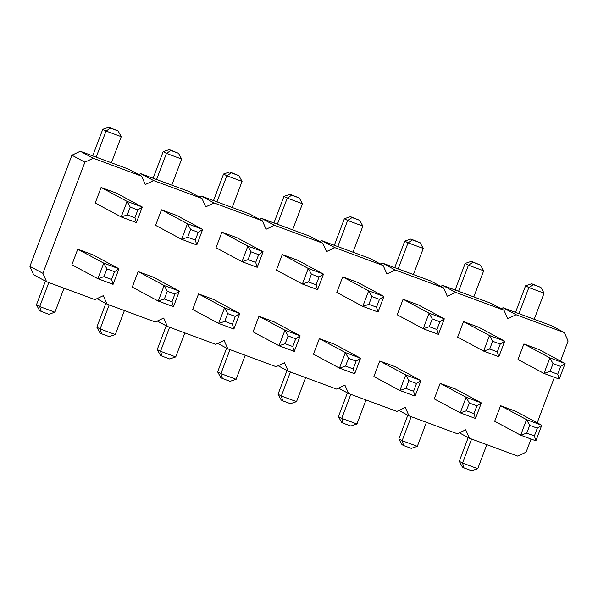 <?xml version="1.0" encoding="UTF-8"?>
<svg xmlns="http://www.w3.org/2000/svg" width="598" height="598" viewBox="0 0 598 598"><rect width="100%" height="100%" fill="white"/><g stroke="black" fill="none" stroke-linecap="round" stroke-linejoin="round"><path stroke-width="0.9" d="M46.599 281.74L33.608 274.766L29.9 266.357L71.902 155.203L80.274 151.264L128.592 169.152L141.584 176.118L93.266 158.238L84.894 162.178L42.892 273.331L46.599 281.74L94.918 299.62L103.297 295.681L106.997 304.098L155.323 321.978L163.695 318.039L167.403 326.448L215.721 344.336L224.093 340.397L227.801 348.806L276.119 366.694L284.499 362.754L288.206 371.164L336.524 389.051L344.897 385.105L348.604 393.521L396.923 411.402L405.295 407.462L409.002 415.872L457.328 433.759L465.7 429.82L469.408 438.229L517.726 456.117L526.098 452.178L531.061 439.044M96.913 298.686L106.997 304.098M503.082 307.761L516.074 314.727L564.392 332.615L551.401 325.648L503.082 307.761L501.087 308.703M199.082 196.921L201.078 195.98L249.396 213.867L262.387 220.834L214.069 202.946L205.697 206.886L201.989 198.476L188.998 191.51L140.672 173.622L138.684 174.564M319.885 241.629L321.881 240.695L370.199 258.575L383.191 265.549L334.873 247.662L326.493 251.601L322.793 243.192L309.794 236.217L261.476 218.337L259.48 219.272M440.681 286.345L442.677 285.403L491.003 303.291L503.994 310.257L455.669 292.37L447.297 296.316L443.589 287.9L430.597 280.933L382.279 263.045L380.283 263.987M516.074 314.727L507.702 318.667L503.994 310.257M443.589 287.9L395.271 270.019L386.899 273.959L383.191 265.549M322.793 243.192L274.467 225.304L266.095 229.243L262.387 220.834M201.989 198.476L153.671 180.596L145.292 184.535L141.584 176.118M537.191 422.816L554.398 377.293M560.528 361.065L568.1 341.024L564.392 332.615M397.214 314.795L403.097 299.239L429.08 313.18L423.205 328.736L397.214 314.795M439.844 321.731L432.234 318.913L429.08 313.18L444.299 318.809L438.424 334.372L436.906 329.513L439.844 321.731L444.299 318.809L418.316 304.875L403.097 299.239M457.62 337.152L463.495 321.597L489.478 335.53L483.603 351.093L457.62 337.152M500.242 344.089L492.632 341.271L489.478 335.53L504.697 341.166L498.822 356.722L497.304 351.863L500.242 344.089L504.697 341.166L478.714 327.226L463.495 321.597M336.816 292.444L342.691 276.881L368.682 290.822L362.799 306.378L336.816 292.444M379.446 299.374L371.836 296.556L368.682 290.822L383.901 296.451L378.018 312.014L376.501 307.155L379.446 299.374L383.901 296.451L357.91 282.518L342.691 276.881M155.615 225.371L161.49 209.816L187.48 223.749L181.598 239.312L155.615 225.371M198.237 232.308L190.627 229.49L187.48 223.749L202.7 229.385L196.817 244.948L195.299 240.082L198.237 232.308L202.7 229.385L176.709 215.444L161.49 209.816M276.411 270.087L282.293 254.524L308.276 268.465L302.401 284.028L276.411 270.087M319.04 277.016L311.431 274.205L308.276 268.465L323.496 274.101L317.62 289.656L316.103 284.798L319.04 277.016L323.496 274.101L297.512 260.16L282.293 254.524M216.013 247.729L221.895 232.174L247.878 246.107L241.996 261.67L216.013 247.729M258.642 254.666L251.033 251.848L247.878 246.107L263.098 251.743L257.215 267.299L255.705 262.44L258.642 254.666L263.098 251.743L237.114 237.802L221.895 232.174M440.165 383.348L434.283 398.903L460.266 412.844L466.148 397.281L440.165 383.348L455.384 388.977L481.368 402.917L475.485 418.473L460.266 412.844L466.358 410.804L469.303 403.022L476.912 405.84L481.368 402.917L466.148 397.281L469.303 403.022M379.76 360.99L373.885 376.546L399.868 390.487L405.743 374.931L379.76 360.99L394.979 366.626L420.962 380.56L415.087 396.123L399.868 390.487L405.96 388.446L408.897 380.664L416.507 383.482L420.962 380.56L405.743 374.931L408.897 380.664M224.758 321.373L232.368 324.191L233.885 329.05L218.666 323.421L224.758 321.373L227.696 313.599L224.542 307.858L239.761 313.494L213.778 299.553L198.558 293.924L192.676 309.48L218.666 323.421L224.542 307.858L198.558 293.924M285.156 343.73L292.766 346.548L294.283 351.407L279.064 345.771L285.156 343.73L288.101 335.949L284.947 330.216L300.166 335.852L274.176 321.911L258.956 316.275L253.081 331.838L279.064 345.771L284.947 330.216L258.956 316.275M319.362 338.632L313.479 354.195L339.47 368.129L345.345 352.573L319.362 338.632L334.581 344.269L360.564 358.202L354.689 373.765L339.47 368.129L345.562 366.088L348.499 358.307L356.109 361.125L360.564 358.202L345.345 352.573L348.499 358.307M164.36 299.022L171.97 301.833L173.48 306.692L158.261 301.063L164.36 299.022L167.298 291.241L164.144 285.5L179.363 291.136L153.38 277.195L138.16 271.567L132.278 287.122L158.261 301.063L164.144 285.5L138.16 271.567M95.209 203.021L101.092 187.458L127.075 201.399L121.2 216.954L95.209 203.021M137.839 209.95L130.229 207.132L127.075 201.399L142.294 207.028L136.419 222.591L134.901 217.732L137.839 209.95L142.294 207.028L116.311 193.094L101.092 187.458M77.755 249.209L71.88 264.772L97.863 278.705L103.746 263.15L77.755 249.209L92.974 254.845L118.965 268.779L113.082 284.342L97.863 278.705L103.955 276.665L106.893 268.883L114.502 271.701L118.965 268.779L103.746 263.15L106.893 268.883M553.038 363.629L550.093 371.403L544.001 373.451L559.22 379.08L565.103 363.524L549.883 357.888L553.038 363.629L560.647 366.439L565.103 363.524L539.112 349.583L523.893 343.955L549.883 357.888L544.001 373.451L518.018 359.51L523.893 343.955M500.563 405.706L494.681 421.261L520.671 435.202L526.546 419.639L500.563 405.706L515.782 411.334L541.766 425.275L535.89 440.831L520.671 435.202L526.763 433.154L529.701 425.38L537.31 428.19L541.766 425.275L526.546 419.639L529.701 425.38M442.677 285.403L455.669 292.37M459.316 432.825L469.408 438.229M382.279 263.045L395.271 270.019M398.918 410.467L409.002 415.872M321.881 240.695L334.873 247.662M338.52 388.109L348.604 393.521M261.476 218.337L274.467 225.304M278.115 365.752L288.206 371.164M201.078 195.98L214.069 202.946M217.717 343.394L227.801 348.806M140.672 173.622L153.671 180.596M157.319 321.044L167.403 326.448M80.274 151.264L93.266 158.238M71.902 155.203L84.894 162.178M29.9 266.357L42.892 273.331M273.929 222.942L283.968 196.361L287.242 198.117L302.461 203.754L292.601 229.856M283.968 196.361L290.06 194.32L291.697 195.202L287.242 198.117L277.382 224.22M334.327 245.3L344.373 218.719L347.647 220.475L362.866 226.111L352.999 252.214M344.373 218.719L350.465 216.678L352.102 217.552L347.647 220.475L337.78 246.578M455.13 290.015L465.169 263.434L468.443 265.191L483.662 270.819L473.803 296.922M465.169 263.434L471.261 261.386L472.898 262.268L468.443 265.191L458.584 291.293M394.725 267.657L404.771 241.076L408.045 242.833L423.264 248.462L413.397 274.564M404.771 241.076L410.863 239.036L412.5 239.91L408.045 242.833L398.178 268.936M92.72 155.876L102.766 129.295L106.04 131.052L121.259 136.68L111.4 162.783M102.766 129.295L108.858 127.254L110.495 128.129L106.04 131.052L96.181 157.154M213.523 200.584L223.57 174.011L226.844 175.76L216.977 201.862M223.57 174.011L229.662 171.962L231.299 172.844L226.844 175.76L242.063 181.396L232.196 207.499M153.125 178.234L163.164 151.653L166.438 153.409L181.657 159.038L171.798 185.141M163.164 151.653L169.264 149.612L170.901 150.487L166.438 153.409L156.579 179.512M226.605 348.163L217.642 371.889L220.916 373.645L229.998 349.621M217.642 371.889L220.797 377.63L222.434 378.504L220.916 373.645L236.135 379.281L245.217 355.249M166.207 325.813L157.244 349.538L160.518 351.288L169.593 327.263M157.244 349.538L160.399 355.272L162.036 356.154L160.518 351.288L175.737 356.924L184.812 332.899M287.01 370.521L278.04 394.246L281.314 396.003L290.396 371.978M278.04 394.246L281.195 399.987L282.832 400.862L281.314 396.003L296.533 401.639L305.615 377.607M407.814 415.236L398.844 438.962L402.118 440.719L411.2 416.686M398.844 438.962L401.998 444.695L403.635 445.577L402.118 440.719L417.337 446.347L426.419 422.323M347.408 392.879L338.446 416.604L341.72 418.361L350.794 394.329M338.446 416.604L341.6 422.338L343.237 423.22L341.72 418.361L356.939 423.989L366.013 399.965M105.809 303.455L96.839 327.181L100.113 328.937L115.332 334.566L124.414 310.541M96.839 327.181L99.993 332.914L101.63 333.796L100.113 328.937L109.195 304.905M45.403 281.097L36.441 304.823L39.715 306.58L48.797 282.548M36.441 304.823L39.595 310.556L41.232 311.438L39.715 306.58L54.934 312.208L64.016 288.184M468.212 437.594L459.249 461.32L462.523 463.069L471.598 439.044M459.249 461.32L462.396 467.053L464.033 467.928L462.523 463.069L477.742 468.705L486.817 444.673M515.528 312.365L525.575 285.792L528.849 287.541L544.068 293.177L534.201 319.28M525.575 285.792L531.667 283.744L533.304 284.626L528.849 287.541L518.982 313.644M438.424 334.372L423.205 328.736L429.297 326.695L436.906 329.513M498.822 356.722L483.603 351.093L489.695 349.053L497.304 351.863M378.018 312.014L362.799 306.378L368.891 304.337L376.501 307.155M196.817 244.948L181.598 239.312L187.69 237.271L195.299 240.082M317.62 289.656L302.401 284.028L308.493 281.979L316.103 284.798M257.215 267.299L241.996 261.67L248.095 259.622L255.705 262.44M233.885 329.05L239.761 313.494L235.306 316.409L227.696 313.599M294.283 351.407L300.166 335.852L295.711 338.767L288.101 335.949M173.48 306.692L179.363 291.136L174.908 294.059L167.298 291.241M136.419 222.591L121.2 216.954L127.292 214.914L134.901 217.732M302.461 203.754L299.306 198.013L291.697 195.202M290.06 194.32L299.306 198.013M362.866 226.111L359.712 220.37L352.102 217.552M350.465 216.678L359.712 220.37M483.662 270.819L480.508 265.086L472.898 262.268M471.261 261.386L480.508 265.086M423.264 248.462L420.11 242.728L412.5 239.91M410.863 239.036L420.11 242.728M121.259 136.68L118.105 130.947L110.495 128.129M108.858 127.254L118.105 130.947M242.063 181.396L238.908 175.663L231.299 172.844M229.662 171.962L238.908 175.663M181.657 159.038L178.51 153.305L170.901 150.487M169.264 149.612L178.51 153.305M222.434 378.504L230.043 381.322L236.135 379.281M162.036 356.154L169.645 358.964L175.737 356.924M282.832 400.862L290.441 403.68L296.533 401.639M403.635 445.577L411.245 448.388L417.337 446.347M343.237 423.22L350.847 426.038L356.939 423.989M101.63 333.796L109.24 336.614L115.332 334.566M41.232 311.438L48.842 314.256L54.934 312.208M464.033 467.928L471.643 470.746L477.742 468.705M544.068 293.177L540.913 287.444L533.304 284.626M531.667 283.744L540.913 287.444M432.234 318.913L429.297 326.695M492.632 341.271L489.695 349.053M371.836 296.556L368.891 304.337M190.627 229.49L187.69 237.271M311.431 274.205L308.493 281.979M251.033 251.848L248.095 259.622M466.358 410.804L473.967 413.614L475.485 418.473M473.967 413.614L476.912 405.84M405.96 388.446L413.569 391.264L415.087 396.123M413.569 391.264L416.507 383.482M232.368 324.191L235.306 316.409M292.766 346.548L295.711 338.767M345.562 366.088L353.171 368.906L354.689 373.765M353.171 368.906L356.109 361.125M171.97 301.833L174.908 294.059M130.229 207.132L127.292 214.914M103.955 276.665L111.564 279.483L113.082 284.342M111.564 279.483L114.502 271.701M559.22 379.08L557.702 374.221L550.093 371.403M560.647 366.439L557.702 374.221M526.763 433.154L534.373 435.972L535.89 440.831M534.373 435.972L537.31 428.19"/></g></svg>
